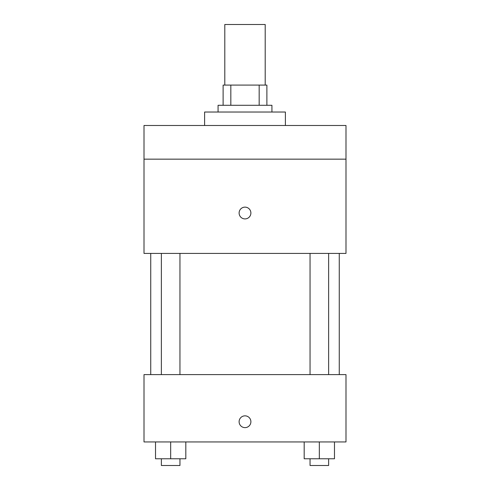 <?xml version="1.0" encoding="UTF-8"?>
<svg xmlns="http://www.w3.org/2000/svg" width="490" height="490" viewBox="0 0 490 490"><rect width="100%" height="100%" fill="white"/><g stroke="black" fill="none" stroke-linecap="round" stroke-linejoin="round"><path stroke-width="0.73" d="M265.2 85.095L265.2 24.5L224.8 24.5L224.8 85.095M230.827 105.295L230.827 85.095L223.115 85.095L223.115 105.295L223.115 85.095M230.827 85.095L266.885 85.095L266.885 105.295M259.173 105.295L259.173 85.095M218.068 112.026L218.068 105.295L271.932 105.295L271.932 112.026M285.394 125.495L285.394 112.026L204.606 112.026L204.606 125.495M144.005 125.495L345.995 125.495L345.995 159.158L144.005 159.158L144.005 125.495M345.995 159.158L345.995 253.416L144.005 253.416L144.005 159.158M245 218.907A5.892 5.892 0 0 1 239.898 210.075A5.892 5.892 0 0 1 250.102 210.075A5.892 5.892 0 0 1 245 218.907M144.005 374.605L345.995 374.605L345.995 441.937L144.005 441.937L144.005 374.605M245 427.629A5.892 5.892 0 0 1 239.898 418.791A5.892 5.892 0 0 1 250.102 418.791A5.892 5.892 0 0 1 245 427.629M304.18 441.937L304.18 458.769L334.48 458.769L334.48 441.937L334.48 458.769M319.333 458.769L319.333 441.937M328.625 458.769L328.625 465.5L310.041 465.5L310.041 458.769M155.52 441.937L155.52 458.769L185.82 458.769L185.82 441.937L185.82 458.769M170.667 458.769L170.667 441.937M179.959 458.769L179.959 465.5L161.375 465.5L161.375 458.769M339.258 374.605L339.258 253.416M150.742 374.605L150.742 253.416M310.041 253.416L310.041 374.605M328.625 253.416L328.625 374.605M179.959 374.605L179.959 253.416M161.375 374.605L161.375 253.416"/></g></svg>
